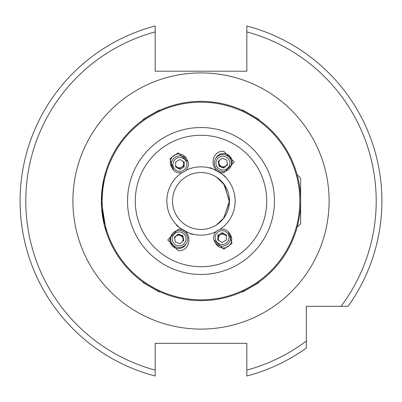 <?xml version="1.0" encoding="UTF-8"?>
<svg xmlns="http://www.w3.org/2000/svg" width="402" height="402" viewBox="0 0 402 402"><rect width="100%" height="100%" fill="white"/><g stroke="black" fill="none" stroke-linecap="round" stroke-linejoin="round"><path stroke-width="0.6" d="M188.041 161.951L178.197 152.84L169.966 158.574L173.664 170.252M223.783 151.278C209.568 150.358 209.542 173.77 223.758 172.815L234.245 162.031L223.783 151.278M178.217 250.722C192.432 251.642 192.457 228.23 178.242 229.185L167.755 239.969L178.217 250.722M213.959 240.049L223.803 249.16L232.034 243.426L228.336 231.748M294.591 235.16L294.937 234.195L294.591 235.16M294.937 167.805L294.591 166.84M216.643 177.217L224.607 185.096L229.441 202.186L223.482 218.462L216.447 224.909L223.743 218.12L229.467 201.03L223.758 183.9L216.447 177.091M106.203 170.347L103.847 178.935L101.369 201L106.203 231.652L104.379 225.296L101.621 208.07M201 300.631A99.631 99.631 0 0 1 101.369 201A99.631 99.631 0 0 1 201 101.369A99.631 99.631 0 0 1 300.631 201A99.631 99.631 0 0 1 201 300.631A99.631 99.631 0 0 0 300.631 201A99.631 99.631 0 0 0 201 101.369M201 229.467A28.467 28.467 0 0 1 172.533 201A28.467 28.467 0 0 1 201 172.533A28.467 28.467 0 0 1 229.467 201A28.467 28.467 0 0 1 201 229.467A28.467 28.467 0 0 0 229.467 201A28.467 28.467 0 0 0 201 172.533M210.005 233.949L209.286 234.14M192.714 234.14C192.503 235.678 175.217 225.698 176.443 224.743M209.286 167.86C209.497 166.322 226.783 176.302 225.557 177.257M145.72 118.113L143.273 119.801C142.529 119.67 159.8 109.696 159.544 110.404M159.544 291.596C159.805 292.304 142.529 282.33 143.273 282.199M191.995 168.051L192.714 167.86M306.324 341.017A175.207 175.207 0 0 1 246.828 370.106L246.828 343.328L155.172 343.328L155.172 370.106A175.207 175.207 0 0 1 155.172 31.894L155.172 25.999A180.9 180.9 0 0 0 155.172 376.001L155.172 370.106L155.172 376.001A180.9 180.9 0 0 1 155.172 25.999L155.172 71.194L246.828 71.194L246.828 25.999A180.9 180.9 0 0 1 348.077 306.324L306.324 306.324L306.324 348.077A180.9 180.9 0 0 1 246.828 376.001L246.828 370.106L246.828 376.001A180.9 180.9 0 0 0 306.324 348.077M381.9 201A180.9 180.9 0 0 1 348.077 306.324L341.017 306.324A175.207 175.207 0 0 0 246.828 31.894L246.828 25.999M242.456 110.404C242.195 109.696 259.471 119.67 258.727 119.801M258.727 282.199C259.471 282.33 242.2 292.304 242.456 291.596M297.093 174.689L300.631 178.227L300.631 223.773L297.093 227.311M226.376 236.416A4.271 4.251 -30 0 0 218.341 238.441A4.271 4.251 -30 0 0 218.989 240.692M214.753 241.903L215.829 243.768A8.537 8.507 -30 0 0 230.617 243.723A8.537 8.507 -30 0 0 230.622 235.225L229.547 233.361A8.537 8.507 -30 0 0 214.758 233.406A8.537 8.507 -30 0 0 222.145 246.15A8.537 8.507 -30 0 0 229.547 233.361M216.1 234.13A6.945 6.914 -30 0 0 218.648 243.572A6.945 6.914 -30 0 0 228.12 240.999A6.945 6.914 -30 0 0 225.572 231.552A6.945 6.914 -30 0 0 216.1 234.13M226.371 235.085L226.376 240.004L222.115 242.481L217.844 240.039L217.839 235.125L222.105 232.647L226.371 235.085M226.371 235.662L222.602 233.507L220.467 234.743L218.336 235.984L218.341 240.321M218.336 235.984L217.839 235.125M222.602 233.507L222.105 232.647M182.438 241.682A4.271 4.266 30 0 0 176.086 236.135A4.271 4.266 30 0 0 174.694 238.336M171.704 234.662L171.061 235.778A8.537 8.527 30 0 0 174.85 247.778A8.537 8.527 30 0 0 185.85 244.321L186.498 243.2A8.537 8.527 30 0 0 182.709 231.205A8.537 8.527 30 0 0 171.081 235.999A8.537 8.527 30 0 0 186.498 243.2M172.604 236.507A6.945 6.934 30 0 0 176.749 245.401A6.945 6.934 30 0 0 185.644 241.27A6.945 6.934 30 0 0 181.503 232.376A6.945 6.934 30 0 0 172.604 236.507M182.9 235.728L183.754 240.582L179.98 243.743L175.347 242.049L174.493 237.2L178.272 234.039L182.9 235.728L182.603 236.245L177.97 234.552L174.533 237.431M183.418 240.863L182.603 236.245M179.599 243.602A4.271 4.266 30 0 0 180.438 243.356M175.307 241.813A4.271 4.266 30 0 0 175.538 242.12M177.97 234.552L178.272 234.039M160.137 291.867L159.122 291.867L143.248 282.701L142.74 281.822M259.26 281.822L258.581 282.802L242.878 291.867L241.863 291.867M219.562 160.318A4.271 4.266 -150 0 0 225.914 165.865A4.271 4.266 -150 0 0 227.306 163.664M230.296 167.338L230.939 166.222A8.537 8.527 -150 0 0 227.15 154.222A8.537 8.527 -150 0 0 216.15 157.679L215.502 158.8A8.537 8.527 -150 0 0 219.291 170.795A8.537 8.527 -150 0 0 230.919 166.001A8.537 8.527 -150 0 0 215.502 158.8M229.396 165.493A6.945 6.934 -150 0 0 225.251 156.599A6.945 6.934 -150 0 0 216.356 160.73A6.945 6.934 -150 0 0 220.497 169.624A6.945 6.934 -150 0 0 229.396 165.493M219.1 166.272L218.246 161.418L222.02 158.257L226.653 159.951L227.507 164.8L223.728 167.961L219.1 166.272L219.397 165.755L224.03 167.448L227.467 164.569M218.582 161.137L219.397 165.755M222.401 158.398A4.271 4.266 -150 0 0 221.562 158.644M226.693 160.187A4.271 4.266 -150 0 0 226.462 159.88M224.03 167.448L223.728 167.961M241.863 110.133L242.878 110.133L258.752 119.299L259.26 120.178M175.624 165.584A4.271 4.251 150 0 0 183.659 163.559A4.271 4.251 150 0 0 183.01 161.308M187.247 160.096L186.171 158.232A8.537 8.507 150 0 0 171.383 158.277A8.537 8.507 150 0 0 171.378 166.775L172.453 168.639A8.537 8.507 150 0 0 187.242 168.594A8.537 8.507 150 0 0 179.855 155.85A8.537 8.507 150 0 0 172.453 168.639M185.9 167.87A6.945 6.914 150 0 0 183.352 158.428A6.945 6.914 150 0 0 173.88 161.001A6.945 6.914 150 0 0 176.428 170.448A6.945 6.914 150 0 0 185.9 167.87M175.629 166.915L175.624 161.996L179.885 159.519L184.156 161.961L184.161 166.875L179.895 169.353L175.629 166.915M175.629 166.338L179.398 168.493L181.533 167.257L183.664 166.016L183.659 161.679M183.664 166.016L184.161 166.875M179.398 168.493L179.895 169.353M142.74 120.178L143.419 119.198L159.122 110.133L160.137 110.133M201 299.832A98.832 98.832 0 0 1 102.168 201A98.832 98.832 0 0 1 201 102.168A98.832 98.832 0 0 1 299.832 201A98.832 98.832 0 0 1 201 299.832M201 274.466A73.465 73.465 0 0 1 127.534 201A73.465 73.465 0 0 1 201 127.534A73.465 73.465 0 0 1 274.466 201A73.465 73.465 0 0 1 201 274.466M201 266.722A65.722 65.722 0 0 1 135.278 201A65.722 65.722 0 0 1 201 135.278A65.722 65.722 0 0 1 266.722 201A65.722 65.722 0 0 1 201 266.722M216.115 231.632A34.16 34.16 0 0 1 168.312 210.914A34.16 34.16 0 0 1 182.031 172.594M185.885 170.368A34.16 34.16 0 0 1 233.688 191.086A34.16 34.16 0 0 1 219.969 229.406M201 72.903A128.097 128.097 0 0 1 329.097 201A128.097 128.097 0 0 1 201 329.097A128.097 128.097 0 0 1 72.903 201A128.097 128.097 0 0 1 201 72.903"/></g></svg>
